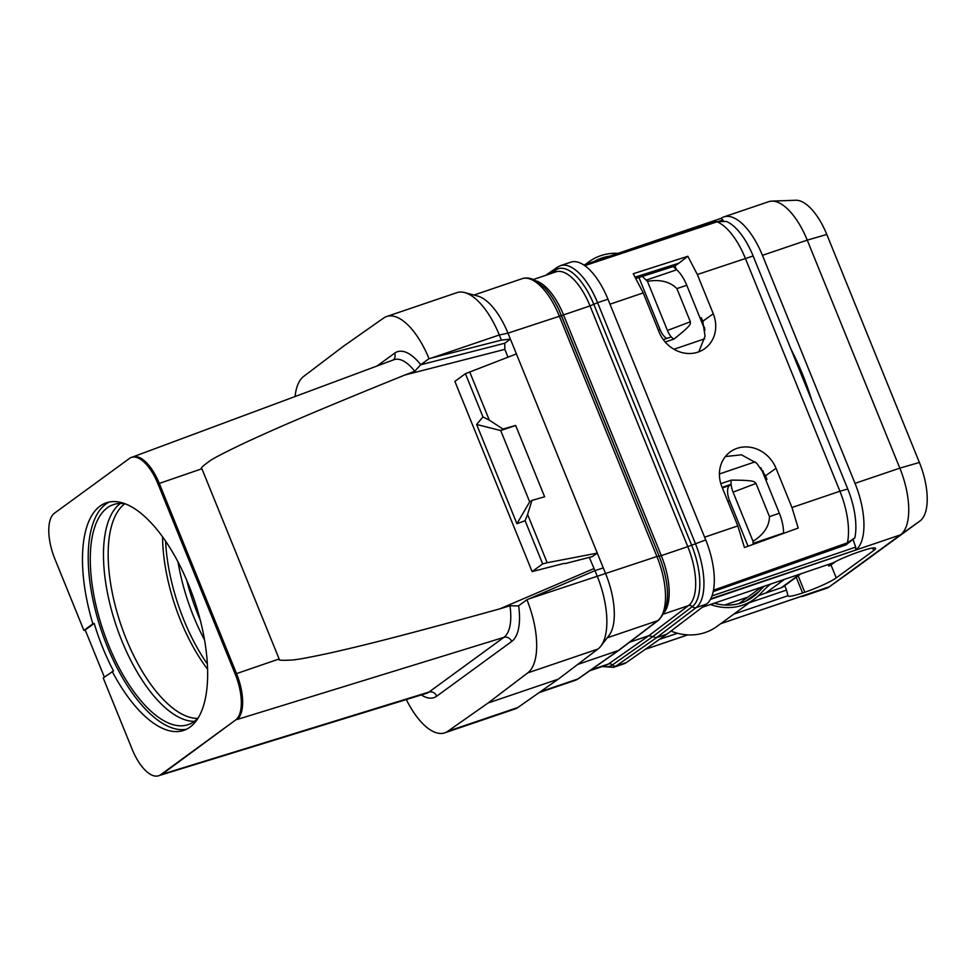 <?xml version="1.0" encoding="UTF-8"?>
<svg xmlns="http://www.w3.org/2000/svg" width="976" height="976" viewBox="0 0 976 976"><rect width="100%" height="100%" fill="white"/><g stroke="black" fill="none" stroke-linecap="round" stroke-linejoin="round"><path stroke-width="1.46" d="M583.843 264.972L721.032 218.38A56.352 24.351 71.2 0 1 723.899 216.904A56.352 24.351 71.2 0 1 762.439 255.346L855.025 483.352A56.352 24.351 71.2 0 1 855.708 550.049L710.687 598.861M720.666 623.713L806.554 594.555A56.352 24.351 71.2 0 1 803.699 596.031A56.352 24.351 71.2 0 1 800.527 596.592M723.899 216.904L768.71 201.678A56.352 24.351 71.2 0 1 771.821 201.117A56.352 24.351 71.2 0 1 807.25 240.133L899.823 468.138A56.352 24.351 71.2 0 1 900.458 534.872L829.356 586.783A56.352 24.351 71.2 0 1 829.246 586.869A56.352 24.351 71.2 0 1 826.428 588.308L803.699 596.031M645.27 649.321L687.799 634.876M659.434 639.378L677.478 633.253M733.806 614.124L787.974 595.726A25.852 3.123 -22.1 0 0 788.01 595.848A25.852 3.123 -22.1 0 0 802.589 592.969L804.797 592.212A25.852 3.123 -22.1 0 0 836.237 577.877L873.703 550.525A25.852 3.123 -22.1 0 0 875.582 548.292A25.852 3.123 -22.1 0 0 861.003 551.184L858.795 551.928A25.852 3.123 -22.1 0 0 832.943 562.908L702.305 607.267M749.531 602.643L786.522 590.077L787.974 595.726M784.716 585.637L786.522 590.077M670.939 631.069A54.29 48.519 53.9 0 0 716.945 626.433L754.411 599.081A54.29 48.519 53.9 0 0 760.853 593.31A126.66 113.204 -126.1 0 1 770.418 584.136M758.291 595.885A126.66 113.204 -126.1 0 1 765.806 593.005L781.227 587.772A9.052 8.089 53.9 0 0 783.179 586.759L800.991 573.754M834.626 562.03L829.002 566.129L828.014 564.579M829.002 566.129L830.979 564.921L836.237 577.877M747.823 597.141L724.656 605.01M764.171 586.259A129.247 115.51 53.9 0 0 759.023 591.493A51.704 46.201 -126.1 0 1 752.886 596.995A51.704 46.201 -126.1 0 1 714.273 603.205M710.455 604.498A54.29 48.519 53.9 0 0 754.411 599.081M835.639 561.517L830.979 564.921M721.032 218.38L722.887 219.966A51.704 22.338 -108.8 0 0 723.521 221.418M853.195 539.765A51.704 22.338 -108.8 0 0 855.72 547.097L855.708 550.049M790.853 348.896A137.006 59.194 71.2 0 1 811.849 400.587M642.367 276.391A51.704 22.338 -108.8 0 0 646.197 280.136L676.661 269.791A51.704 22.338 -108.8 0 1 673.257 266.509M718.141 221.576L722.887 219.966M665.217 342.027L673.952 339.062A12.92 5.588 71.2 0 1 671.268 336.927A12.92 5.588 71.2 0 1 667.425 330.474L647.466 281.32A26.62 11.505 -108.8 0 0 646.197 280.136M658.361 330.242L660.118 329.656A12.92 5.588 -108.8 0 0 666.974 338.379M660.118 329.656L638.938 277.501M673.952 339.062C694.302 323.032 689.581 323.971 690.361 321.775L676.905 288.603C669.902 281.637 660.093 279.209 647.466 281.32M676.905 288.603L686.762 285.26A26.62 11.505 -108.8 0 0 676.661 269.791M686.762 285.26L705.001 330.156M663.302 339.624L671.268 336.927M704.721 328.143A25.852 11.175 71.2 0 1 702.025 322.434L700.768 319.347M753.094 544.413A51.704 22.338 -108.8 0 1 753.094 543.376L783.557 533.03A51.704 22.338 -108.8 0 0 783.557 533.384L783.557 533.335M783.557 533.03A26.62 11.505 -108.8 0 0 779.348 513.254L760.865 467.736M763.012 470.871A25.852 11.175 -108.8 0 0 765.733 479.35L766.014 480.046M855.72 547.097L711.968 595.921M720.825 483.681L731.244 480.143A12.92 5.588 -108.8 0 0 731.122 484.328A12.92 5.588 -108.8 0 0 733.074 492.148L753.033 541.302C763.769 534.543 769.259 526.308 769.478 516.609L779.348 513.254M753.094 543.376A26.62 11.505 -108.8 0 0 753.033 541.302M722.167 487.366L731.122 484.328L729.475 485.523A12.92 5.588 -108.8 0 0 729.621 500.834L748.055 546.231M731.244 480.143C758.084 480.131 753.85 482.242 756.01 483.437L769.478 516.609M771.821 201.117L795.733 200.251A49.422 21.362 71.2 0 1 826.806 234.472L919.392 462.478A49.422 21.362 71.2 0 1 919.941 521.013L848.852 572.912A49.422 21.362 71.2 0 1 848.742 572.985A49.422 21.362 71.2 0 1 848.644 573.058M550.44 273.719L555.649 270.059A52.082 22.509 71.2 0 1 593.811 304.305L597.593 302.706L695.351 543.449A54.29 23.461 71.2 0 1 696.12 607.609L656.494 637.682L616.161 665.986A54.29 23.461 71.2 0 1 613.514 667.34L623.884 663.826A54.29 23.461 -108.8 0 0 626.531 662.472L666.864 634.168L706.49 604.095A54.29 23.461 -108.8 0 0 705.721 539.923L607.963 299.193A54.29 23.461 -108.8 0 0 570.838 262.154L560.468 265.667A54.29 23.461 71.2 0 1 597.593 302.706L607.963 299.193M698.792 351.836L705.075 336.073L702.744 321.275L701.305 317.7L700.243 318.457M765.892 480.131L766.953 479.375L765.501 475.812L756.705 463.21L741.443 454.804L725.388 456.548M791.951 507.52L776.018 468.297A31.696 28.328 53.9 0 0 729.475 452.486A31.696 28.328 53.9 0 0 721.886 486.67L737.807 525.905L744.456 547.536L798.209 528.065L791.951 507.52L839.921 491.233L745.31 258.237A54.29 23.461 -108.8 0 0 717.055 221.808L584.795 265.631M659.129 332.133L643.208 292.91L633.265 273.731L687.848 256.273L697.34 274.524L713.261 313.76A31.696 28.328 -126.1 0 1 704.086 349.115A31.696 28.328 -126.1 0 1 659.129 332.133M713.188 591.602L846.058 544.84L854.83 537.886A51.46 22.228 -108.8 0 0 847.741 488.976L753.13 255.98A51.46 22.228 -108.8 0 0 726.339 221.442L715.811 221.711L584.453 265.387M676.466 269.62L674.989 265.96L678.893 263.178L635.352 277.038M687.848 256.273L678.893 263.178M700.634 319.396L701.817 318.969M636.157 278.404L674.989 265.96M846.436 544.645L847.412 542.827L713.456 590.236M854.83 537.886L847.412 542.827A54.29 23.461 -108.8 0 0 839.921 491.233L847.741 488.976M726.339 221.442L716.225 221.637M666.864 634.168L656.494 637.682L648.894 635.669L629.52 642.245M577.646 664.461L618.869 650.333L658.58 620.187C668.816 609.268 670.244 591.468 662.875 566.788A52.082 22.509 -108.8 0 0 660.069 558.492A52.082 22.509 -108.8 0 0 659.117 556.064L558.955 309.819C554.746 300.901 550 293.617 544.706 287.969L534.567 280.075C529.895 277.855 525.722 277.404 522.038 278.721L473.97 295.045M295.081 396.524A62.037 26.803 71.2 0 1 303.634 376.455L343.284 346.37L383.653 318.042A62.037 26.803 71.2 0 1 386.667 316.505L456.878 292.666A62.037 26.803 71.2 0 1 464.674 292.568L477.667 296.033A54.29 23.461 71.2 0 1 507.971 333.145L605.718 573.888A54.29 23.461 71.2 0 1 608.963 635.559L600.765 646.21A62.037 26.803 71.2 0 1 597.946 649.052L558.296 679.15L517.927 707.466A62.037 26.803 71.2 0 1 514.913 709.015L444.702 732.854A62.037 26.803 71.2 0 1 406.321 699.548M603.29 567.898L594.982 570.606L597.056 575.73A62.037 26.803 71.2 0 1 600.765 646.21M132.565 457.024A38.772 16.751 71.2 0 1 132.773 456.963A38.772 16.751 71.2 0 1 159.283 483.413L201.898 468.761C199.958 468.7 202.593 466.101 209.828 460.94C213.366 458.305 225.31 452.144 245.647 442.457C270.12 431.209 301.694 416.776 404.93 374.991L414.739 371.258L420.595 364.817L429.037 358.668L501.383 340.112L510.399 339.136L504.775 343.235L504.836 349.371L507.996 357.155M386.667 316.505A62.037 26.803 71.2 0 1 429.037 358.668M527.589 514.437L525.112 520.696L516.926 523.722L529.663 501.871L531.957 500.395L527.589 514.437L547.194 562.737L597.288 553.111L592.237 556.613M589.309 557.406L594.945 570.631M516.402 353.922L465.418 373.698L454.877 381.396L532.115 571.594L564.36 563.323M532.115 571.594L542.656 563.896L547.194 562.737M525.112 520.696L542.656 563.896M465.418 373.698L482.961 416.898L476.63 424.475L516.926 523.722M531.957 500.395L544.62 496.784L515.657 425.463L502.994 429.062L500.7 430.538L515.657 425.463M469.7 371.868L489.305 420.156L502.994 429.062M529.663 501.871L500.7 430.538L476.63 424.475M489.305 420.156L482.961 416.898M594.982 570.606L526.93 599.74L518.256 606.023M526.93 599.74A62.037 26.803 71.2 0 1 527.735 672.891L488.098 702.988L447.728 731.317A62.037 26.803 71.2 0 1 444.702 732.854M85.205 629.971L83.887 630.411L54.924 559.089A38.772 16.751 71.2 0 1 54.497 513.169L129.43 458.464A38.772 16.751 71.2 0 1 131.443 457.402A38.772 16.751 71.2 0 1 157.966 483.864L235.192 674.062A38.772 16.751 71.2 0 1 235.631 719.983L160.686 774.7A38.772 16.751 71.2 0 1 158.673 775.749A38.772 16.751 71.2 0 1 132.163 749.287L103.2 677.966L113.497 670.963A120.207 51.935 71.2 0 1 102.822 647.93A120.207 51.935 71.2 0 1 94.196 623.408L85.205 629.971L104.359 677.112M518.488 605.901L509.96 605.767L499.883 608.829C391.864 638.78 357.643 646.698 331.071 652.773C310.1 657.312 297.131 659.715 292.141 660.008C281.759 660.618 277.416 660.276 279.136 658.959L201.898 468.761M157.966 483.864L159.283 483.413L236.521 673.611A38.772 16.751 71.2 0 1 236.948 719.532L503.897 637.352A46.872 20.252 71.2 0 0 509.96 605.767M158.673 775.749L160.003 775.298A38.772 16.751 71.2 0 0 162.016 774.249L235.631 719.983M83.887 630.411L92.866 623.859A120.207 51.935 71.2 0 1 106.408 502.762A120.207 51.935 71.2 0 1 194.236 599.874A120.207 51.935 71.2 0 1 183.708 730.402A120.207 51.935 71.2 0 1 112.179 671.415M92.866 623.859L94.196 623.408M186.514 729.231A120.207 51.935 71.2 0 1 107.238 646.429A120.207 51.935 -108.8 0 1 109.349 501.981M198.104 717.982A116.193 50.203 71.2 0 1 188.161 724.656A116.193 50.203 71.2 0 1 108.69 645.368A116.193 50.203 -108.8 0 1 113.436 504.604A116.193 50.203 -108.8 0 1 125.379 503.848M558.296 679.15L488.098 702.988M464.674 292.568A62.037 26.803 71.2 0 1 499.309 334.988L501.383 340.112M609.817 256.151A51.704 46.201 53.9 0 0 594.238 261.434M585.893 264.276A54.29 48.519 -126.1 0 1 589.028 261.751A54.29 48.519 -126.1 0 1 618.162 253.321M645.343 649.272L687.738 634.876M720.727 623.664L829.356 586.783L848.852 572.912M710.613 599.337L900.458 534.872L919.941 521.013M796.209 577.243L802.589 592.969M872.69 548L873.703 550.525M798.148 575.828L804.797 592.212M799.93 574.12L781.227 587.772M784.497 579.354L765.806 593.005M759.023 591.493L745.786 601.167M855.025 483.352L899.823 468.138L919.392 462.478M667.425 330.474L690.361 321.775M673.952 349.249L704.733 338.794M703.049 322.043L701.89 322.483M719.41 473.97L755.119 461.843M766.782 478.96L765.599 479.399M733.074 492.148L756.01 483.437M729.475 485.523L722.399 487.927M729.621 500.834L727.876 501.42M762.439 255.346L807.25 240.133L826.806 234.472M776.018 468.297L765.501 475.812M704.599 537.178L737.807 525.905M609.988 304.183L643.208 292.91M697.34 274.524L753.13 255.98M713.261 313.76L702.744 321.275M545.828 275.281L557.028 267.424A3.88 3.465 54.9 0 0 555.649 270.059A3.88 3.465 -125.1 0 1 554.795 272.243M705.721 539.923L687.787 546.633L590.029 305.903L593.811 304.305L691.569 545.047A52.082 22.509 71.2 0 1 692.313 606.608L652.7 636.681L612.367 664.973A52.082 22.509 71.2 0 1 602.997 666.279M589.736 670.78L606.133 665.205A49.886 21.557 -108.8 0 0 608.56 663.961L648.894 635.669L688.495 605.608A3.88 3.465 52.8 0 1 692.313 606.608A3.88 3.465 -127.2 0 0 696.12 607.609L706.49 604.095M590.883 669.975L608.56 663.961A3.88 3.465 54.9 0 1 612.367 664.973A3.88 3.465 -125.1 0 0 616.161 665.986L626.531 662.472M663.558 614.075L688.495 605.608A49.886 21.557 -108.8 0 0 687.787 546.633L661.301 555.637L563.542 314.894L590.029 305.903A49.886 21.557 -108.8 0 0 555.917 271.865L533.36 279.514M431.343 358.07L499.309 334.988L507.971 333.145L563.542 314.894A49.886 21.557 -108.8 0 0 536.068 280.881M664.51 612.001A49.886 21.557 -108.8 0 0 661.301 555.637L659.117 556.064L561.359 315.321M540.375 691.728L577.731 679.04L618.076 650.736L657.702 620.663A3.88 3.465 52.8 0 0 658.58 620.187M607.243 637.792L657.702 620.663A54.29 23.461 -108.8 0 0 656.921 556.503L659.105 556.064L660.069 558.492L659.117 556.064M578.524 678.637L575.084 680.394A54.29 23.461 -108.8 0 0 577.731 679.04A3.88 3.465 54.9 0 0 578.524 678.637L618.869 650.333M529.102 598.813L656.921 556.503L559.175 315.76A54.29 23.461 -108.8 0 0 522.038 278.721M420.729 364.719A53.326 23.046 -108.8 0 0 394.621 353.178L377.029 366.012M420.595 364.817L504.775 343.235M592.603 556.527L565.299 563.53M421.327 694.936A53.326 23.046 -108.8 0 0 436.748 696.181L511.692 641.476A53.326 23.046 -108.8 0 0 518.622 605.803M159.905 775.334L426.292 693.411A46.872 20.252 -108.8 0 0 428.964 692.069L503.897 637.352A6.466 5.771 53.9 0 1 511.692 641.476M436.748 696.181A6.466 5.771 53.9 0 0 428.964 692.069L160.686 774.7M394.621 353.178A6.466 5.771 -126.1 0 1 393.291 359.961M414.739 371.258A46.872 20.252 -108.8 0 0 393.853 359.754L132.663 456.988M404.93 374.991L504.836 349.371M593.859 568.605L499.883 608.829M235.192 674.062L279.136 658.959M194.395 721.349A116.193 50.203 71.2 0 1 121.878 640.89A116.193 50.203 71.2 0 1 120.39 503.433M197.713 718.397A114.448 49.447 71.2 0 1 126.294 639.146A114.448 49.447 71.2 0 1 124.83 503.75M207.546 669.194A114.448 49.447 71.2 0 1 180.658 620.687A114.448 49.447 71.2 0 1 162.577 536.788M207.315 663.936A116.193 50.203 71.2 0 1 183.805 619.858A116.193 50.203 71.2 0 1 165.615 541.107M204.496 639.853A116.193 50.203 71.2 0 1 193.614 616.527A116.193 50.203 71.2 0 1 178.035 561.92M200.251 620.089A114.448 49.447 71.2 0 1 198.03 614.782A114.448 49.447 71.2 0 1 186.709 580.183M597.946 649.052L527.735 672.891M517.927 707.466L447.728 731.317M738.93 603.632L761.463 587.174M848.742 572.985L829.246 586.869M557.028 267.424L560.468 265.667M602.204 666.547L613.514 667.34M575.084 680.394L539.13 692.606M592.432 556.601L565.128 563.603M131.443 457.402L132.773 456.963M589.028 261.751L585.307 264.472"/></g></svg>
